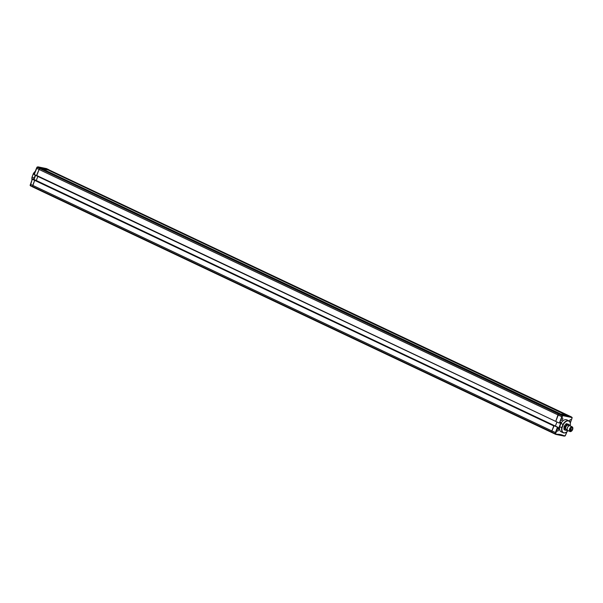<?xml version="1.0" encoding="UTF-8"?>
<svg xmlns="http://www.w3.org/2000/svg" width="603" height="603" viewBox="0 0 603 603"><rect width="100%" height="100%" fill="white"/><g stroke="black" fill="none" stroke-linecap="round" stroke-linejoin="round"><path stroke-width="0.9" d="M559.516 427.836L559.139 428.831L557.7 428.529L557.873 427.791L557.127 429.751A1.289 0.731 115.3 0 0 557.308 431.07A1.289 0.731 115.3 0 0 557.406 431.107A1.289 0.731 115.3 0 0 558.559 430.135A1.289 0.731 115.3 0 0 558.416 428.733A1.289 0.731 115.3 0 0 558.318 428.703A1.289 0.731 115.3 0 0 557.127 429.751L555.989 432.743L551.881 430.926L551.655 431.997L552.25 432.728L33.135 187.171L32.539 186.448L32.766 185.37L34.665 180.365L35.283 180.063L554.18 425.575L551.881 430.926L553.78 425.922L34.665 180.365L35.064 180.018L32.818 178.955L32.419 179.31L34.665 180.365L32.539 186.448L551.655 431.997L552.25 432.728L555.778 434.394L556.938 434.288A43.522 24.738 -64.7 0 1 563.88 435.713L565.245 435.705L566.91 431.763A1.289 0.731 115.3 0 0 566.926 431.733L566.91 431.763A1.289 0.731 115.3 0 1 565.727 432.811A1.289 0.731 115.3 0 1 565.629 432.781A1.289 0.731 115.3 0 1 565.471 432.653M569.971 422.047A1.289 0.731 115.3 0 0 571.003 420.992A1.289 0.731 115.3 0 0 570.822 419.673A1.289 0.731 115.3 0 0 570.724 419.643A1.289 0.731 115.3 0 0 569.413 421.241M571.765 418.693L572.036 417.826L571.531 417.434L563.277 415.746L562.569 415.882L561.22 418.987A1.289 0.731 115.3 0 0 561.401 420.306A1.289 0.731 115.3 0 0 561.499 420.336A1.289 0.731 115.3 0 0 562.652 419.371A1.289 0.731 115.3 0 0 562.501 417.969A1.289 0.731 115.3 0 0 562.411 417.939A1.289 0.731 115.3 0 0 561.22 418.987L559.418 423.11M556.614 434.567L563.308 435.916A43.084 24.497 115.3 0 1 563.39 435.954L563.88 435.713L563.232 435.879M563.277 415.746L563.074 415.188L571.395 416.892L571.531 417.434L571.395 416.892L567.868 415.226L558.808 413.666L555.725 421.399L36.61 175.842L39.692 168.109L48.753 169.669L46.506 168.606L38.185 166.903L559.976 413.605L40.431 167.958L39.692 168.109L558.808 413.666L557.963 414.917L36.504 168.252L36.987 167.235L34.145 174.237L36.504 168.252M563.074 415.188L559.546 413.515L558.808 413.666L562.335 415.331L563.074 415.188M562.034 416.839L557.963 414.917L555.725 421.399L559.252 423.065L36.549 175.405L39.692 168.109L36.987 167.235A0.43 0.43 0 0 1 37.28 167.023L37.054 167.25M559.139 428.831L558.024 427.896M556.946 421.979L555.386 426.08L556.946 421.979M557.971 427.512L33.037 179.001L32.441 179.227M570.295 423.072L572.134 417.758A0.43 0.43 0 0 0 571.976 417.329L572.089 417.675M560.127 422.364L559.252 423.065A0.43 0.43 0 0 0 559.35 423.102L562.335 415.331L562.569 415.882L37.167 167.295L34.303 174.342L36.579 175.827M559.855 422.854L560.127 422.13L561.559 422.424M557.956 428.07L558.725 428.228L560.85 422.635L561.574 422.424L560.081 422.469L560.926 422.65M557.7 428.529L557.775 428.032L557.7 428.529M565.23 435.75L565.003 435.977A0.43 0.43 0 0 0 565.297 435.765L567.046 431.635M563.526 435.984L564.536 435.848M555.913 434.424L556.938 434.288M555.989 432.743L555.25 433.987L555.408 432.592L557.308 427.587L557.873 427.791L557.926 427.286L32.75 178.933A0.43 0.43 0 0 0 32.261 179.204L30.361 185.701L555.778 434.394L556.283 434.152L551.655 431.997L551.881 430.926L30.519 184.307L32.328 179.257M570.25 425.937A6.377 3.626 115.3 0 0 570.385 423.758A6.377 3.626 115.3 0 0 568.395 420.932A6.377 3.626 115.3 0 0 563.27 424.542L562.998 424.414A6.595 3.746 -64.7 0 1 568.312 420.653A6.595 3.746 -64.7 0 1 568.81 420.819A6.595 3.746 -64.7 0 1 570.37 423.577A6.595 3.746 -64.7 0 1 570.378 423.668M568.81 420.819L566.722 419.831A6.595 3.746 115.3 0 0 566.232 419.673A6.595 3.746 115.3 0 0 560.918 423.427L562.998 424.414L561.762 427.67L559.682 426.683L560.918 423.427M566.368 432.14A6.595 3.746 -64.7 0 1 566.292 432.193A6.595 3.746 -64.7 0 1 563.172 432.735A6.595 3.746 -64.7 0 1 561.762 427.67L562.056 427.738A6.377 3.626 115.3 0 0 566.443 432.095A6.377 3.626 115.3 0 0 568.041 430.61M559.682 426.683A6.595 3.746 115.3 0 0 561.084 431.756L563.172 432.735M563.27 424.542L562.056 427.738M571.923 427.58A1.832 1.04 115.3 0 0 570.28 428.952A1.832 1.04 115.3 0 0 570.491 430.934A1.832 1.04 115.3 0 0 570.626 430.979A1.832 1.04 115.3 0 0 572.27 429.607A1.832 1.04 115.3 0 0 572.059 427.625A1.832 1.04 115.3 0 0 571.923 427.58M570.152 425.914A2.585 1.47 115.3 0 0 569.978 425.808A2.585 1.47 115.3 0 0 569.782 425.741A2.585 1.47 115.3 0 0 568.757 426.02A2.585 1.47 115.3 0 0 567.159 429.396A2.585 1.47 115.3 0 0 567.77 430.482A2.585 1.47 115.3 0 0 567.958 430.542M570.438 431.484A2.367 1.349 115.3 0 0 571.388 431.228A2.367 1.349 115.3 0 0 572.85 428.13A2.367 1.349 115.3 0 0 572.111 427.082A2.367 1.349 115.3 0 0 569.933 429.004A2.367 1.349 115.3 0 0 570.438 431.484M571.312 431.273A2.585 1.47 -64.7 0 1 571.237 431.326A2.585 1.47 -64.7 0 1 570.204 431.605A2.585 1.47 -64.7 0 1 570.008 431.544A2.585 1.47 -64.7 0 1 569.714 428.741A2.585 1.47 -64.7 0 1 572.028 426.803A2.585 1.47 -64.7 0 1 572.224 426.871A2.585 1.47 -64.7 0 1 572.835 427.949A2.585 1.47 -64.7 0 1 572.842 428.04M568.23 425.364A2.261 1.289 115.3 0 0 568.079 425.266A2.261 1.289 115.3 0 0 567.905 425.205A2.261 1.289 115.3 0 0 565.885 426.901A2.261 1.289 115.3 0 0 566.142 429.351A2.261 1.289 115.3 0 0 566.315 429.411M569.277 425.771L569.3 424.904A3.535 2.005 115.3 0 0 569.059 424.474L567.438 424.143A3.535 2.005 115.3 0 0 566.933 424.414L565.252 426.547A3.535 2.005 115.3 0 0 564.981 427.256L564.921 429.72A3.535 2.005 115.3 0 0 565.162 430.143L566.782 430.474A3.535 2.005 115.3 0 0 567.287 430.203L567.363 430.105M565.162 430.143L564.197 429.69A3.535 2.005 115.3 0 1 563.956 429.261L564.024 426.796A3.535 2.005 115.3 0 1 564.287 426.095L565.968 423.962A3.535 2.005 115.3 0 1 566.481 423.69L569.059 424.474M567.438 424.143L566.481 423.69M566.933 424.414L565.968 423.962M565.252 426.547L564.287 426.095M564.981 427.256L564.024 426.796M564.921 429.72L563.956 429.261M567.152 429.306A2.367 1.349 -64.7 0 1 567.137 429.215A2.367 1.349 -64.7 0 1 568.606 426.117A2.367 1.349 -64.7 0 1 568.674 426.072M571.049 430.173L570.054 430.127L570.378 429.818M570.74 430.444L571.094 430.082L570.106 429.517M33.052 179.008L32.261 179.204L30.15 185.242A0.43 0.43 0 0 0 30.308 185.671L33.135 187.171L30.15 185.242L30.444 184.269M36.263 180.523L37.823 176.423L36.263 180.523M37.748 167.152L37.28 167.023L38.019 166.88M46.001 168.848L46.506 168.606L46.001 168.848M30.889 186.108L30.753 185.566L30.889 186.108M31.989 179.928A6.595 3.746 -64.7 0 1 31.914 179.423A6.595 3.746 -64.7 0 1 32.072 177.109L33.308 173.852A6.595 3.746 -64.7 0 1 35.223 171.41M35.238 171.365A6.377 3.626 115.3 0 0 33.255 173.83L34.145 174.252M33.255 173.83L32.072 177.109L34.152 178.096L35.253 175.202M34.152 178.096A6.595 3.746 115.3 0 0 34.017 178.963M32.042 177.033A6.377 3.626 115.3 0 0 31.899 179.242A6.377 3.626 115.3 0 0 31.906 179.332M48.323 169.579L567.868 415.226L48.323 169.579L48.157 170.016L42.632 168.885M565.501 414.736L48.157 170.016M563.308 435.916A43.084 24.497 115.3 0 0 560.089 434.846A43.084 24.497 115.3 0 0 556.742 434.537M559.222 423.05L555.762 421.414M557.865 428.303L557.963 427.308M570.265 422.929L571.817 418.844M564.838 435.954L564.272 436.12M570.25 429.035L570.762 428.816M570.792 429.125L571.373 428.944M570.408 430.127L571.131 430.271M35.585 175.36L34.024 179.468M34.303 174.342L34.363 174.78A0.43 0.43 0 0 1 34.145 174.237L34.303 174.342M33.926 179.415L35.487 175.315M34.296 174.719L34.213 174.297M30.836 186.078L30.195 185.325M555.702 421.384L36.64 175.857M564.159 436.12L563.451 435.977M556.554 434.559L555.845 434.416M570.544 429.17L570.43 428.643M571.154 429.298L571.342 428.906L570.506 428.514M570.167 430.173L570.076 429.653M572.224 426.871L569.978 425.808M569.194 425.793L568.079 425.266M567.265 429.886L566.142 429.351M570.008 431.544L567.77 430.482M46.439 168.584L38.125 166.88M35.411 175.277L33.858 179.385"/></g></svg>
